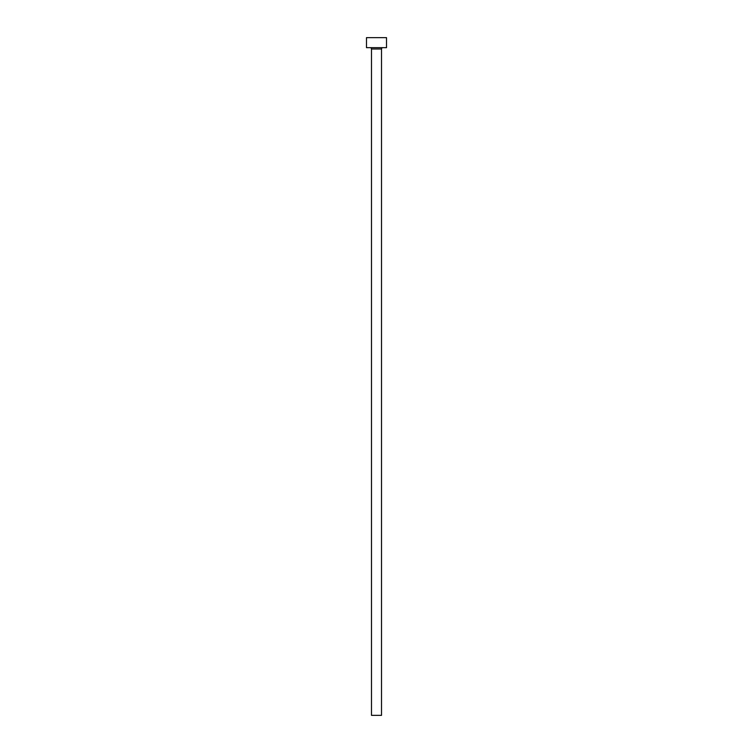 <?xml version="1.0" encoding="UTF-8"?>
<svg xmlns="http://www.w3.org/2000/svg" width="753" height="753" viewBox="0 0 753 753"><rect width="100%" height="100%" fill="white"/><g stroke="black" fill="none" stroke-linecap="round" stroke-linejoin="round"><path stroke-width="1.13" d="M381.507 49.001A1.337 1.337 0 0 1 382.844 47.665A1.337 1.337 0 0 0 381.507 49.001L371.493 49.001L371.493 715.35L381.507 715.35L381.507 49.001L381.507 715.35L371.493 715.35L371.493 49.001A1.337 1.337 0 0 0 370.156 47.665A1.337 1.337 0 0 1 371.493 49.001L381.507 49.001M366.485 37.65L366.485 47.665L386.515 47.665L386.515 37.65L366.485 37.65L366.485 47.665L386.515 47.665L386.515 37.65L366.485 37.65"/></g></svg>
